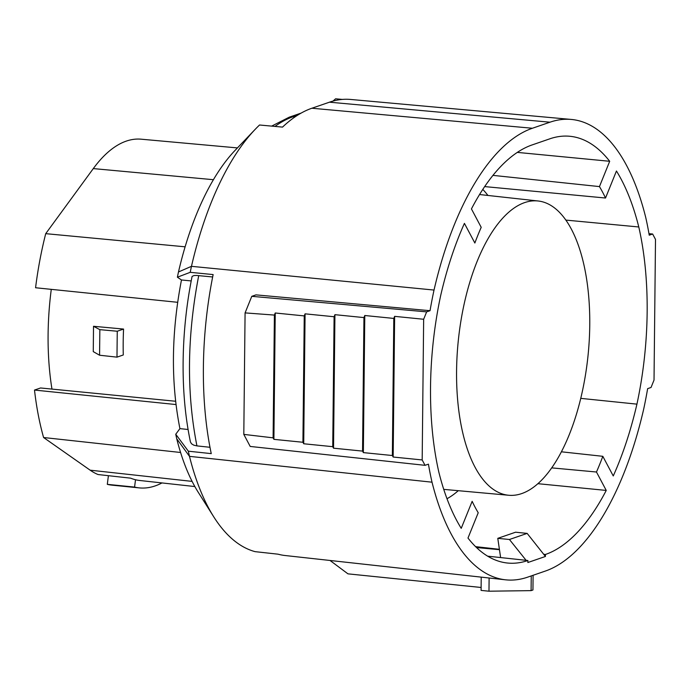 <?xml version="1.0" encoding="UTF-8"?>
<svg xmlns="http://www.w3.org/2000/svg" width="690" height="690" viewBox="0 0 690 690"><rect width="100%" height="100%" fill="white"/><g stroke="black" fill="none" stroke-linecap="round" stroke-linejoin="round"><path stroke-width="1.03" d="M175.571 401.252L40.563 387.97L34.5 390.066A205.387 90.683 95.7 0 0 43.591 437.52L90.14 470.175A169.706 74.925 95.7 0 0 98.058 474.539L130.626 478.161A170.025 75.063 95.7 0 0 135.507 479.74L134.576 487.088L107.304 484.345L108.408 475.695M51.966 389.091A169.706 74.925 -84.3 0 1 51.276 289.36M177.623 302.298L35.57 287.747A205.387 90.683 -84.3 0 1 45.721 233.66L93.297 168.593A169.706 74.925 95.7 0 1 141.157 139.19L237.429 147.91M176.735 438.762L189.483 456.357A240.707 106.277 95.7 0 0 213.736 516.819L198.272 492.324A214.478 94.694 -84.3 0 1 176.735 438.762A194.977 86.086 -84.3 0 1 175.752 434.243L179.918 428.619C170.775 382.398 171.292 332.856 181.47 279.976L177.39 277.199A194.977 86.086 -84.3 0 1 178.486 271.964A214.478 94.694 -84.3 0 1 235.273 150.17L255.291 129.237A240.707 106.277 95.7 0 0 191.466 266.331A221.205 97.661 95.7 0 0 190.216 272.326L213.132 274.577A221.43 97.764 95.7 0 0 211.252 453.623L188.344 451.191A221.205 97.661 95.7 0 0 189.483 456.357L432.018 482.189A243.087 107.321 95.7 0 0 505.468 579.807A243.087 107.321 95.7 0 0 527.703 577.142L545.273 571.087A243.087 107.321 95.7 0 0 643.649 409.282A223.586 98.713 -84.3 0 0 647.634 388.651L651.032 387.478L654.025 380.078L655.5 239.396L652.636 234.013L649.238 235.187A223.586 98.713 -84.3 0 0 645.659 217.152A243.087 107.321 95.7 0 0 571.294 119.439A243.087 107.321 95.7 0 0 549.973 122.199L532.404 128.254A243.087 107.321 95.7 0 0 434.027 290.059A223.586 98.713 95.7 0 0 430.043 310.69L426.644 311.863L251.781 296.329L245.079 312.898L274.396 315.071L275.232 312.993L304.247 315.908L305.084 313.838L334.098 316.745L334.935 314.674L363.949 317.59L364.786 315.511L393.8 318.426L394.637 316.356L423.651 319.263L426.644 311.863M497.783 538.347L500.621 557.572L526.108 560.323L509.436 539.494L497.783 538.347L515.594 532.206L527.151 533.396L545.428 556.468L527.859 562.523L527.885 560.513A226.191 99.86 95.7 0 1 507.193 562.997A226.191 99.86 95.7 0 1 467.984 538.053L478.222 512.748A195.641 86.379 95.7 0 1 472.15 501.328L461.231 528.333A226.191 99.86 95.7 0 1 438.892 472.365A206.69 91.252 95.7 0 1 440.755 295.199A226.191 99.86 95.7 0 1 464.422 223.379L474.858 243.027A195.641 86.379 95.7 0 1 481.206 227.329L471.434 208.915A226.191 99.86 95.7 0 1 531.162 145.262L550.87 138.466A226.191 99.86 -84.3 0 1 569.638 136.258A226.191 99.86 -84.3 0 1 609.693 161.287L517.327 152.395M213.736 516.819A240.707 106.277 95.7 0 0 255.067 551.646L278.044 554.182A240.931 106.372 -84.3 0 0 285.186 555.528L505.468 579.807M543.668 554.268L545.445 554.467A226.191 99.86 -84.3 0 0 606.243 490.426L537.82 483.681M475.574 546.644L499.405 549.309M565.921 220.101L638.785 226.976A226.191 99.86 -84.3 0 0 616.446 171.008L605.527 198.021A195.641 86.379 95.7 0 0 599.455 186.593L609.693 161.287M638.785 226.976A206.69 91.252 -84.3 0 1 636.93 404.142A226.191 99.86 -84.3 0 1 613.255 475.962L602.818 456.314L561.35 451.795M606.243 490.426L596.471 472.012A195.641 86.379 95.7 0 0 602.818 456.314M545.428 556.468L545.445 554.467M422.177 459.945L425.04 465.327L250.211 446.447L243.803 434.389L273.102 437.839L273.904 439.349L302.919 442.264L303.721 443.765L332.735 446.68L333.537 448.19L362.552 451.105L363.354 452.614L392.36 455.521L393.162 457.03L422.177 459.945L423.651 319.263M425.04 465.327L428.438 464.163A223.586 98.713 95.7 0 0 432.018 482.189M333.011 101.085L335.599 98.799L342.387 99.42M251.781 296.329L255.999 294.872L430.043 310.69M178.486 271.964L191.466 266.331L434.027 290.059M177.39 277.199L190.216 272.326M255.291 129.237A240.707 106.277 95.7 0 1 259.535 125.002L282.521 127.107A240.931 106.372 -84.3 0 1 311.88 108.235L532.404 128.254M571.294 119.439L350.58 99.446A240.931 106.372 -84.3 0 0 329.449 102.189L311.88 108.235M392.36 455.521L393.8 318.426M393.162 457.03L394.637 316.356M243.803 434.389L245.079 312.898M273.102 437.839L274.396 315.071M273.904 439.349L275.232 312.993M302.919 442.264L304.247 315.908M303.721 443.765L305.084 313.838M332.735 446.68L334.098 316.745M333.537 448.19L334.935 314.674M362.552 451.105L363.949 317.59M363.354 452.614L364.786 315.511M652.636 234.013L648.98 233.677M175.752 434.243L188.344 451.191M181.47 279.976L191.199 280.934M179.918 428.619L188.077 429.49M192.087 276.414L193.994 275.543L196.633 275.457L212.649 276.966M198.72 275.603C187.042 336.185 186.447 392.946 196.935 445.895L209.984 447.284M196.935 445.895L193.769 445.162L191.518 443.782L190.44 441.945M526.108 560.323L527.885 560.513M500.621 557.572L487.632 556.166M596.471 472.012L551.655 467.872M580.73 398.363L636.93 404.142M605.527 198.021L484.682 186.593M599.455 186.593L492.97 175.372M175.959 404.547L34.5 390.066M180.582 452.485L43.591 437.52M194.847 486.554L139.716 480.482A170.025 75.063 -84.3 0 1 135.507 479.74M185.127 246.813L45.721 233.66M93.521 326.284L99.843 329.656L99.576 355.229L93.262 351.615L93.521 326.284L123.562 329.061A170.439 75.253 95.7 0 0 123.286 354.971L116.981 357.144L117.257 331.235L123.562 329.061M99.843 329.656L117.257 331.235M99.576 355.229L116.981 357.144M509.436 539.494L527.151 533.396M482.802 189.414A164.444 72.605 -84.3 0 1 487.916 195.451M458.272 490.685A164.444 72.605 -84.3 0 1 447.103 498.663M476.523 547.558L499.457 549.68M531.248 575.917L531.093 590.631L532.947 589.993L533.103 575.279M489.115 578.004L488.977 591.201L531.093 590.631M481.223 577.142L481.085 590.407L488.977 591.201M330.044 560.478L347.958 573.847L481.111 587.475M161.995 482.931A177.442 78.341 -84.3 0 1 139.302 487.89L112.022 485.156A177.442 78.341 -84.3 0 1 107.304 484.345M139.302 487.89A177.442 78.341 -84.3 0 1 134.576 487.088M456.573 371.039A147.867 65.283 95.7 0 0 508.677 495.256A147.867 65.283 95.7 0 0 588.13 354.617A147.867 65.283 95.7 0 0 538.217 200.997A147.867 65.283 95.7 0 0 456.573 371.039M329.449 102.189L549.973 122.199M297.718 115.135L293.112 116.713L295.035 116.895M301.176 113.074L289.274 117.171A11.696 10.29 -109 0 1 293.112 116.713A230.408 101.723 95.7 0 0 274.991 126.417M192.096 481.387L90.14 470.175M213.426 179.702L93.297 168.593M192.079 276.466C186.498 304.247 183.514 332.364 183.135 360.818C182.772 389.928 185.205 416.941 190.414 441.85M538.217 200.997L479.559 194.537M508.677 495.256L443.748 489.374M289.274 117.171L271.662 126.115"/></g></svg>
